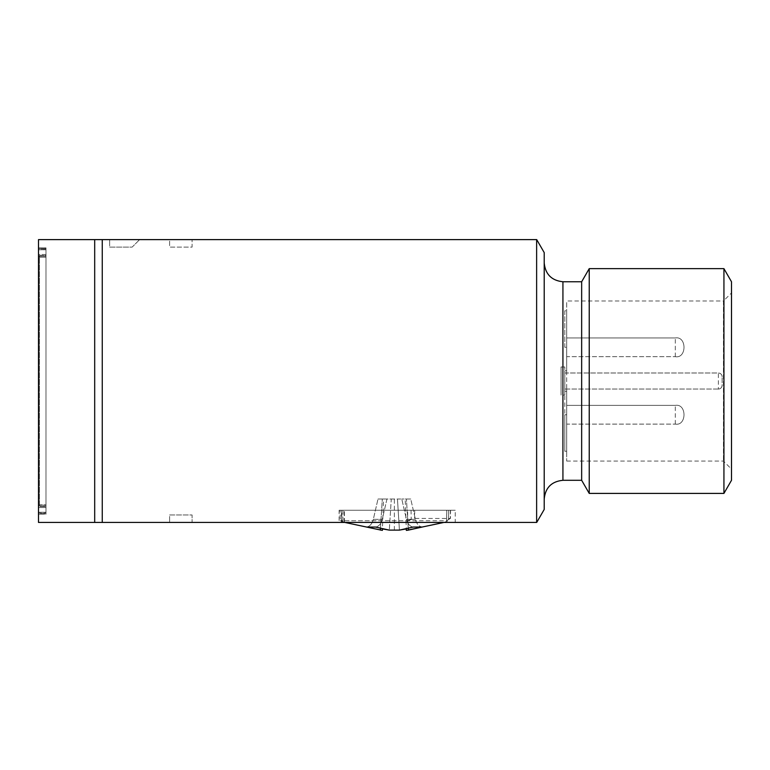 <?xml version="1.0" encoding="UTF-8"?>
<svg xmlns="http://www.w3.org/2000/svg" width="770" height="770" viewBox="0 0 770 770"><rect width="100%" height="100%" fill="white"/><g stroke="black" fill="none" stroke-linecap="round" stroke-linejoin="round"><path stroke-width="0.58" stroke-dasharray="3.85 2.89" d="M102.256 239.614L536.632 239.614L536.632 522.435L102.256 522.435L102.256 239.614L38.5 239.614L38.5 522.435L94.691 522.435L94.691 239.614M536.632 522.435L544.207 509.461L544.207 252.589L536.632 239.614M169.612 239.614L192.086 239.614L169.612 239.614L169.612 247.112L192.086 247.112L192.086 239.614L192.086 247.112L169.612 247.112L169.612 239.614M109.677 239.614L139.64 239.614L109.677 239.614L109.677 247.112L132.151 247.112L139.64 239.614L132.151 247.112L109.677 247.112L109.677 239.614M102.256 522.435L94.691 522.435M455.234 510.26L341.793 510.26L455.234 510.26L455.234 522.435L339.108 522.435L339.108 510.26L344.44 510.26L339.108 510.26M169.612 522.435L192.086 522.435L192.086 514.947L169.612 514.947L169.612 522.435L169.612 514.947L192.086 514.947L192.086 522.435M544.207 263.032L544.207 499.027L544.207 263.032M38.5 513.398L38.5 248.652L38.5 513.398L45.988 513.398L45.988 514.196L38.5 514.196L45.988 514.196L45.988 248.652L45.988 513.398L38.5 513.398M38.5 247.853L38.5 248.652L38.5 247.853L45.988 247.853L45.988 248.652L45.988 247.853L38.5 247.853M341.793 510.26L342.919 510.26L341.408 510.26L341.793 522.435L341.793 510.26M448.631 510.26L340.051 510.26L450.566 510.26L448.631 510.26L448.583 519.577L446.61 520.741L340.234 520.741L407.628 520.741L407.667 510.26M581.658 281.762L581.658 480.297M45.988 512.271L45.988 249.778L45.988 512.271L38.5 512.271L38.5 513.07L45.988 513.07L38.5 513.07L38.5 248.98L45.988 248.98L45.988 249.778L45.988 248.98L38.5 248.98L38.5 512.271L45.988 512.271M446.783 510.26L446.61 520.741L446.687 510.26M411.045 510.26L411.199 519.577L414.635 518.412L450.431 518.489L450.566 510.26M450.383 510.26L450.257 518.412L448.583 519.577M411.199 519.577L407.628 520.741M589.233 268.643L589.233 493.406M380.447 528.451L382.305 499.027L383.556 499.027L382.43 528.923L375.548 527.055L366.578 527.055L382.372 530.386M408.389 530.116L422.153 527.055A11.242 7.95 -90 0 1 415.415 519.355L410.737 499.027L406.416 499.027L408.389 530.116L406.348 530.386M422.153 527.055L413.182 527.055L406.3 528.923L405.174 499.027L410.737 499.027L415.415 519.355A11.242 7.95 -90 0 0 422.153 527.055M723.935 268.643L723.935 493.406M38.5 505.842L38.5 256.208L38.5 505.842L45.988 505.842L45.988 507.546L38.5 507.546L45.988 507.546L45.988 256.208L45.988 505.842L38.5 505.842M38.5 254.504L38.5 256.208L38.5 254.504L45.988 254.504L45.988 256.208L45.988 254.504L38.5 254.504M394.365 530.386L394.365 499.027L391.275 499.027L389.312 530.116L391.275 499.027L386.954 499.027L382.286 519.355A11.242 7.95 -90 0 1 375.548 527.055A11.242 7.95 -90 0 0 382.286 519.355L386.954 499.027L397.455 499.027L399.418 530.116L397.455 499.027L401.776 499.027L394.365 499.027L394.365 530.386M413.182 527.055A11.242 7.95 -90 0 1 406.445 519.355L401.776 499.027L406.445 519.355L415.415 519.355L406.445 519.355A11.242 7.95 90 0 0 413.182 527.055M408.283 528.451L406.416 499.027L405.174 499.027M366.578 527.055A11.242 7.95 90 0 0 373.315 519.355L377.993 499.027L373.315 519.355L382.286 519.355L373.315 519.355A11.242 7.95 -90 0 1 366.578 527.055M383.556 499.027L377.993 499.027L382.305 499.027L380.342 530.116M731.5 281.762L731.5 480.297M410.737 499.027L401.776 499.027L410.737 499.027M386.954 499.027L377.993 499.027L386.954 499.027M731.5 292.937L731.5 469.113L731.5 292.937L723.444 300.993L723.444 461.057L723.444 300.993L566.682 300.993L566.682 372.998L718.391 372.998C720.662 373.219 721.913 374.47 722.135 376.742L722.135 385.308C721.913 387.579 720.662 388.831 718.391 389.052L566.682 389.052L566.682 461.057L566.682 300.993M45.988 504.802L45.988 257.247L45.988 504.802L39.434 504.802L39.434 506.516L45.988 506.516L39.434 506.516L39.434 255.534L45.988 255.534L45.988 257.247L45.988 255.534L39.434 255.534L39.434 504.802L45.988 504.802M564.805 372.998L718.391 372.998A3.744 3.744 0 0 1 722.135 376.742L722.135 385.308A3.744 3.744 0 0 1 718.391 389.052L564.805 389.052L566.682 389.052L566.682 451.258L566.682 391.324L564.805 391.324L566.682 391.324L566.682 310.791L566.682 370.726L564.805 370.726L564.805 391.324L566.682 391.324L564.805 391.324L564.805 414.741L564.805 370.726L566.682 370.726L564.805 370.726L566.682 370.726L566.682 372.998L564.805 372.998M566.682 424.106L566.682 405.376L566.682 424.106L566.682 405.376L566.682 424.106L675.309 424.106L566.682 424.106M566.682 356.683L566.682 337.953L566.682 356.683L566.682 337.953L566.682 356.683L675.309 356.683L566.682 356.683M564.805 451.258L566.682 451.258L564.805 451.258L564.805 414.741L564.805 451.258M564.805 347.308L564.805 310.791L566.682 310.791L564.805 310.791L564.805 347.308L566.682 347.308L564.805 347.308M564.805 395.077L564.805 366.982L564.805 395.077L561.06 395.077L561.06 366.982L561.06 395.077M342.919 510.26L342.919 522.435L342.919 510.26M344.18 522.435L344.18 510.26L344.18 522.435M562.928 480.297L562.928 281.762M38.5 248.652L45.988 248.652L38.5 248.652M414.683 510.26L414.635 518.412M38.5 249.778L45.988 249.778L38.5 249.778M38.5 256.208L45.988 256.208L38.5 256.208M39.434 257.247L45.988 257.247L39.434 257.247M722.135 376.742A3.744 3.744 0 0 0 718.391 372.998L718.391 389.052A3.744 3.744 0 0 0 722.135 385.308M566.682 414.741L564.805 414.741L566.682 414.741M675.309 424.106L675.309 405.376L675.309 424.106C686.888 426.166 686.888 403.307 675.309 405.376L566.682 405.376L675.309 405.376C686.888 403.307 686.888 426.166 675.309 424.106M675.309 356.683L675.309 337.953L675.309 356.683C686.888 358.743 686.888 335.884 675.309 337.953L566.682 337.953L675.309 337.953C686.888 335.884 686.888 358.743 675.309 356.683M341.408 522.435L341.408 510.26L341.408 522.435M344.44 522.435L344.44 510.26L344.44 522.435M443.915 522.435L448.496 520.741L448.679 510.26M344.816 522.435L340.234 520.741L340.051 510.26M566.682 461.057L723.444 461.057L731.5 469.113M564.805 366.982L561.06 366.982"/><path stroke-width="1.16" d="M38.5 239.614L536.709 239.614L544.207 252.589L544.207 509.461L536.709 522.435L38.5 522.435L38.5 239.614M339.108 522.435L455.234 522.435M192.086 522.435L169.612 522.435M536.632 522.435L536.632 239.614M102.256 239.614L102.256 522.435M94.691 522.435L94.691 239.614M544.207 263.032C545.391 274.322 551.638 280.569 562.928 281.762L562.928 480.297C551.58 481.423 545.333 487.67 544.207 499.027M723.935 493.406L723.935 268.643L731.5 281.762L731.5 480.297L723.935 493.406L589.233 493.406L589.233 268.643L581.658 281.762L581.658 480.297L562.928 480.297M382.372 530.386L366.578 527.055L375.548 527.055L389.312 530.116L399.418 530.116L389.312 530.116L382.43 528.923L382.372 530.386L344.816 522.435M408.389 530.116L406.348 530.386L406.3 528.923L399.418 530.116L413.182 527.055L422.153 527.055L408.389 530.116L408.283 528.451M380.342 530.116L380.447 528.451M581.658 281.762L562.928 281.762M581.658 480.297L589.233 493.406M406.348 530.386L443.915 522.435M723.935 268.643L589.233 268.643"/></g></svg>
